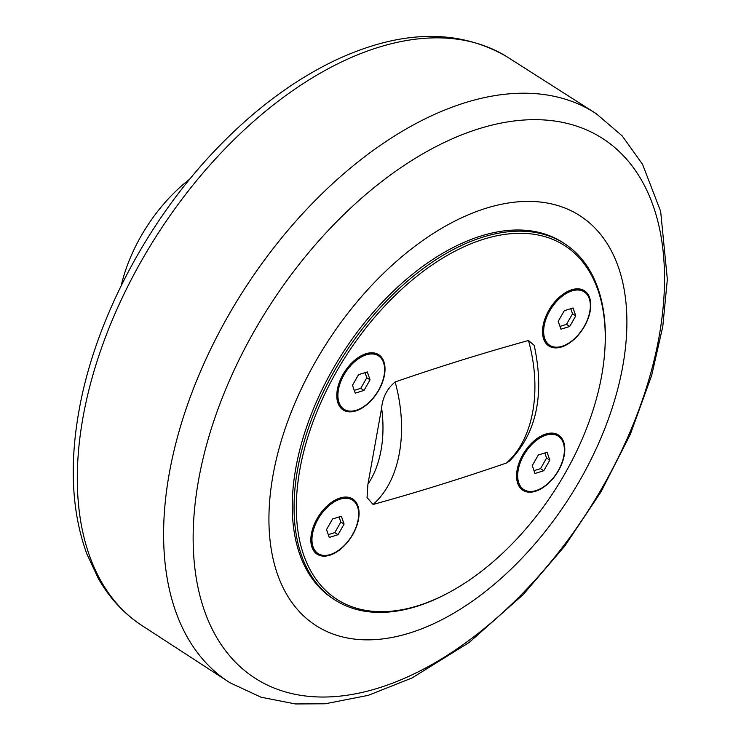 <?xml version="1.0" encoding="UTF-8"?>
<svg xmlns="http://www.w3.org/2000/svg" width="741" height="741" viewBox="0 0 741 741"><rect width="100%" height="100%" fill="white"/><g stroke="black" fill="none" stroke-linecap="round" stroke-linejoin="round"><path stroke-width="1.11" d="M575.776 315.861L569.727 326.457L560.946 329.189L558.223 321.316L564.272 310.72L573.043 307.987L575.776 315.861L572.534 313.776L570.774 308.701M569.727 326.457L566.485 324.373L572.534 313.776M559.983 326.401L566.485 324.373M571.978 290.889A31.789 18.757 -57.2 0 1 584.204 291.861A31.789 18.757 -57.2 0 1 587.233 320.195A31.789 18.757 -57.2 0 1 562.011 346.288A31.789 18.757 -57.2 0 1 549.794 345.325A31.789 18.757 -57.2 0 1 546.765 316.981A31.789 18.757 -57.2 0 1 571.978 290.889M566.485 292.037A31.789 18.757 -57.2 0 1 570.903 290.194A31.789 18.757 -57.2 0 1 583.121 291.167L584.204 291.861M549.794 345.325L548.711 344.63A31.789 18.757 -57.2 0 1 542.616 329.124M344.083 524.1L338.035 534.706L329.254 537.429L326.531 529.565L332.579 518.959L341.36 516.236L344.083 524.1L340.851 522.016L339.082 516.94M338.035 534.706L334.793 532.622L340.851 522.016M328.291 534.641L334.793 532.622M340.286 499.128A31.789 18.757 -57.2 0 1 352.512 500.101A31.789 18.757 -57.2 0 1 355.541 528.444A31.789 18.757 -57.2 0 1 330.319 554.537A31.789 18.757 -57.2 0 1 318.102 553.564A31.789 18.757 -57.2 0 1 315.073 525.221A31.789 18.757 -57.2 0 1 340.286 499.128M334.793 500.286A31.789 18.757 -57.2 0 1 339.211 498.434A31.789 18.757 -57.2 0 1 351.429 499.406L352.512 500.101M318.102 553.564L317.018 552.869A31.789 18.757 -57.2 0 1 310.924 537.364M370.046 379.818L363.998 390.414L355.217 393.147L352.484 385.274L358.542 374.677L367.314 371.954L370.046 379.818L366.804 377.734L365.044 372.658M363.998 390.414L360.756 388.33L366.804 377.734M354.254 390.359L360.756 388.33M366.249 354.846A31.789 18.757 -57.2 0 1 378.475 355.819A31.789 18.757 -57.2 0 1 381.504 384.153A31.789 18.757 -57.2 0 1 356.282 410.255A31.789 18.757 -57.2 0 1 344.056 409.282A31.789 18.757 -57.2 0 1 341.027 380.939A31.789 18.757 -57.2 0 1 366.249 354.846M360.756 355.995A31.789 18.757 -57.2 0 1 365.174 354.152A31.789 18.757 -57.2 0 1 377.391 355.124L378.475 355.819M344.056 409.282L342.981 408.587A31.789 18.757 -57.2 0 1 336.886 393.082M549.813 460.142L543.764 470.739L534.983 473.471L532.26 465.598L538.309 455.002L547.09 452.279L549.813 460.142L546.58 458.058L544.82 452.983M543.764 470.739L540.522 468.655L546.58 458.058M534.02 470.683L540.522 468.655M546.024 435.171A31.789 18.757 -57.2 0 1 558.242 436.143A31.789 18.757 -57.2 0 1 561.27 464.477A31.789 18.757 -57.2 0 1 536.049 490.579A31.789 18.757 -57.2 0 1 523.831 489.606A31.789 18.757 -57.2 0 1 520.803 461.263A31.789 18.757 -57.2 0 1 546.024 435.171M540.522 436.319A31.789 18.757 -57.2 0 1 544.941 434.476A31.789 18.757 -57.2 0 1 557.167 435.449L558.242 436.143M523.831 489.606L522.748 488.912A31.789 18.757 -57.2 0 1 516.662 473.406M417.813 605.777A210.351 124.136 -57.2 0 1 298.54 477.732A210.351 124.136 -57.2 0 1 469.831 244.243A210.351 124.136 -57.2 0 1 604.786 350.901A210.351 124.136 -57.2 0 1 449.407 592.291A210.351 124.136 -57.2 0 1 417.813 605.777M543.07 325.688A32.854 19.386 -57.2 0 1 566.856 291.843A32.854 19.386 -57.2 0 1 590.207 311.035A32.854 19.386 -57.2 0 1 563.114 346.418A32.854 19.386 -57.2 0 1 542.588 329.532A32.854 19.386 -57.2 0 1 543.07 325.688M311.377 533.928A32.854 19.386 -57.2 0 1 335.164 500.082A32.854 19.386 -57.2 0 1 358.514 519.274A32.854 19.386 -57.2 0 1 331.422 554.657A32.854 19.386 -57.2 0 1 310.896 537.781A32.854 19.386 -57.2 0 1 311.377 533.928M337.34 389.646A32.854 19.386 -57.2 0 1 361.126 355.8A32.854 19.386 -57.2 0 1 384.468 374.992A32.854 19.386 -57.2 0 1 357.384 410.375A32.854 19.386 -57.2 0 1 336.859 393.499A32.854 19.386 -57.2 0 1 337.34 389.646M517.107 469.97A32.854 19.386 -57.2 0 1 540.893 436.125A32.854 19.386 -57.2 0 1 564.244 455.317A32.854 19.386 -57.2 0 1 537.16 490.699A32.854 19.386 -57.2 0 1 516.625 473.823A32.854 19.386 -57.2 0 1 517.107 469.97M534.187 345.343L528.49 340.499C484.336 352.688 439.876 366.508 395.129 381.958C387.145 388.655 382.643 397.343 381.624 408.032L367.925 484.188L367.036 497.526L373.084 504.464C417.248 492.274 461.708 478.454 506.455 462.995L509.419 461.143C536.577 433.318 544.839 394.712 534.196 345.343M604.786 350.901L604.869 349.669A211.935 125.072 122.8 0 0 564.42 243.576A211.935 125.072 122.8 0 0 482.947 237.101A211.935 125.072 122.8 0 0 314.814 411.07A211.935 125.072 122.8 0 0 334.997 599.997A211.935 125.072 122.8 0 0 416.479 606.471A211.935 125.072 122.8 0 0 448.314 592.874L449.407 592.291M334.997 599.997L333.2 598.839A211.935 125.072 -57.2 0 1 313.008 409.912A211.935 125.072 -57.2 0 1 481.141 235.944A211.935 125.072 -57.2 0 1 562.623 242.418L564.42 243.576M189.826 179.072A122.765 72.451 122.8 0 0 121.163 285.739M486.124 208.24A243.733 143.837 122.8 0 0 273.068 474.981A243.733 143.837 122.8 0 0 409.699 633.009A243.733 143.837 122.8 0 0 622.755 366.267A243.733 143.837 122.8 0 0 486.124 208.24M381.624 408.032A107.806 71.155 72.7 0 1 367.925 484.188M373.084 504.464A121.052 79.898 -107.3 0 0 395.129 381.958M528.49 340.499A121.052 79.898 72.7 0 1 506.455 462.995M378.438 47.331A337.933 199.431 -57.2 0 1 506.446 56.446C458.021 28.704 401.446 29.76 336.738 59.623C295.038 79.315 255.358 108.658 217.706 147.654C147.857 219.697 94.913 319.955 78.963 410.922C69.302 465.033 71.886 512.596 86.725 553.62L98.405 578.656C109.316 597.7 123.404 613.057 140.66 624.709A337.933 199.431 -57.2 0 1 83.038 417.174A337.933 199.431 -57.2 0 1 378.438 47.331M479.158 128.675A320.946 189.409 -57.2 0 1 659.073 336.766A320.946 189.409 -57.2 0 1 378.512 688.019A320.946 189.409 -57.2 0 1 198.597 479.927A320.946 189.409 -57.2 0 1 479.158 128.675M169.346 473.036A338.378 199.69 122.8 0 0 229.997 682.767L261.017 697.207L295.372 703.95L325.179 703.783L368.258 695.354L412.052 677.95L469.118 642.503L523.165 594.625L564.892 545.904L601.062 491.765L630.369 434.217L651.682 375.363L662.797 326.466L667.345 279.32L660.657 211.37L642.549 164.307L622.218 135.918L596.283 113.716A338.378 199.69 122.8 0 0 465.144 102.703A338.378 199.69 122.8 0 0 169.346 473.036M506.446 56.446L596.283 113.716M140.66 624.709L229.997 682.767"/></g></svg>
